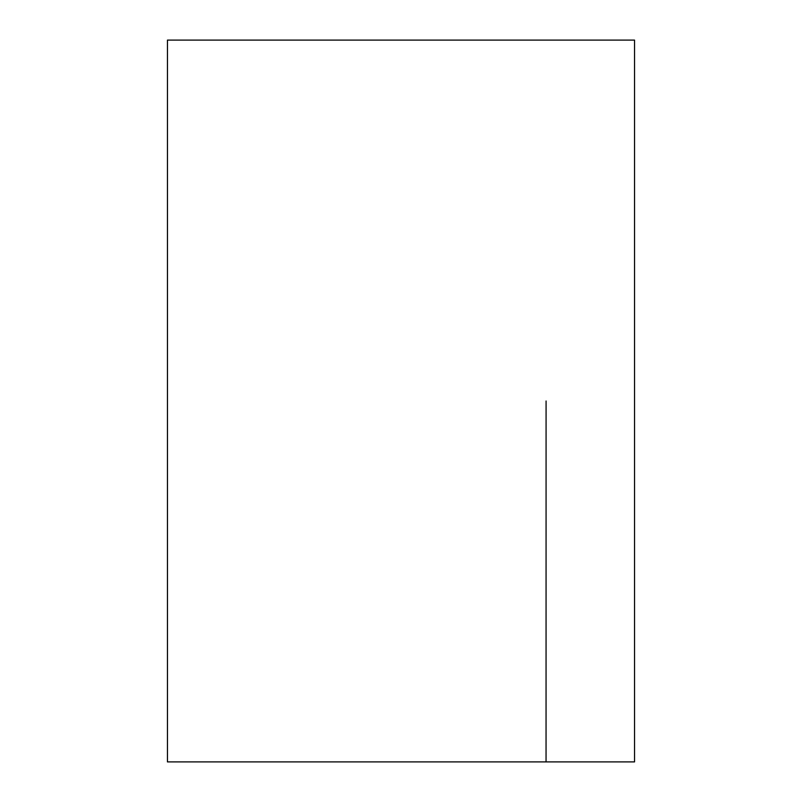 <?xml version="1.0" encoding="UTF-8"?>
<svg xmlns="http://www.w3.org/2000/svg" width="802" height="802" viewBox="0 0 802 802"><rect width="100%" height="100%" fill="white"/><g stroke="black" fill="none" stroke-linecap="round" stroke-linejoin="round"><path stroke-width="1.2" d="M546.082 401L546.052 761.9L546.082 401M634.542 401L634.542 761.9L167.458 761.9L167.458 40.1L634.542 40.1L634.542 401"/></g></svg>
